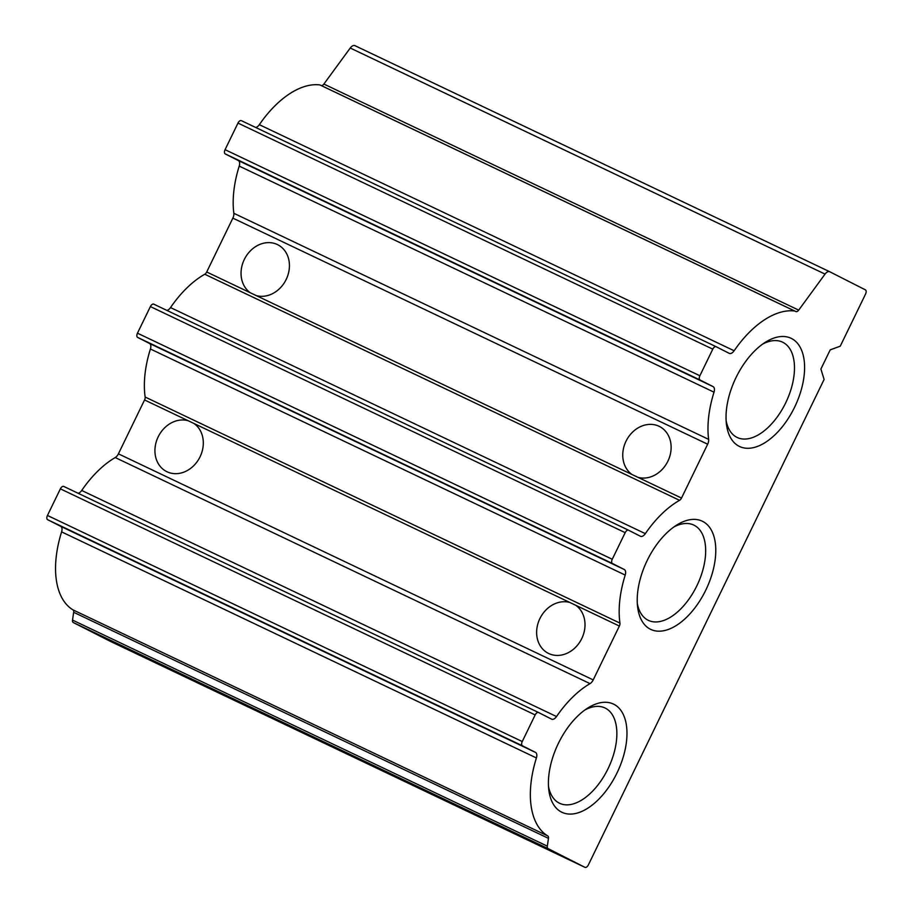 <?xml version="1.0" encoding="UTF-8"?>
<svg xmlns="http://www.w3.org/2000/svg" width="913" height="913" viewBox="0 0 913 913"><rect width="100%" height="100%" fill="white"/><g stroke="black" fill="none" stroke-linecap="round" stroke-linejoin="round"><path stroke-width="1.37" d="M798.692 310.135A3.698 2.02 115.5 0 1 795.908 311.561L794.698 311.013A87.488 47.91 115.5 0 0 734.132 350.763A6.163 3.378 115.5 0 1 729.293 353.388A6.163 3.378 115.5 0 1 729.247 353.365L716.203 346.746A3.698 2.02 115.5 0 0 716.18 346.735A3.698 2.02 115.5 0 0 712.779 349.154L699.872 375.757A3.698 2.02 115.5 0 0 700.054 380.002L713.099 386.621A6.163 3.378 115.5 0 1 714.023 392.179A87.488 47.91 115.5 0 0 708.636 439.37A6.163 3.378 115.5 0 1 707.655 444.209L681.509 498.076A3.698 2.02 115.5 0 1 679.569 500.324A87.488 47.91 115.5 0 0 645.331 533.649A6.163 3.378 115.5 0 1 640.481 536.285A6.163 3.378 115.5 0 0 640.481 536.285L628.601 530.248A3.698 2.02 115.5 0 0 625.177 532.656L612.258 559.258A3.698 2.02 115.5 0 0 612.452 563.504L624.298 569.518A6.163 3.378 115.5 0 1 625.211 575.076A87.488 47.91 115.5 0 0 619.95 623.111A3.698 2.02 115.5 0 1 619.368 626.044L593.21 679.911A6.163 3.378 115.5 0 1 590.038 683.632A87.488 47.91 115.5 0 0 556.519 716.545A6.163 3.378 115.5 0 1 551.68 719.17A6.163 3.378 115.5 0 1 551.635 719.159L538.59 712.528A3.698 2.02 115.5 0 0 538.567 712.517A3.698 2.02 115.5 0 0 535.166 714.936L522.247 741.539A3.698 2.02 115.5 0 0 522.441 745.784L535.486 752.403A6.163 3.378 115.5 0 1 536.41 757.961A87.488 47.91 115.5 0 0 547.789 835.954A3.698 2.02 115.5 0 1 548.473 838.374L547.321 846.157A3.698 2.02 115.5 0 0 548.074 848.611L584.948 867.339A3.698 2.02 115.5 0 0 588.36 864.931L824.108 379.431L820.901 369.035L830.214 349.862L840.257 346.175L865.547 294.077A3.698 2.02 115.5 0 0 865.364 289.843L829.746 271.754A6.163 3.378 115.5 0 0 829.7 271.732A6.163 3.378 115.5 0 0 825.044 274.105L798.692 310.135L323.887 84.053L350.238 48.024A6.163 3.378 115.5 0 1 354.906 45.65A6.163 3.378 115.5 0 0 354.906 45.65L829.655 271.709M637.913 477.316L631.99 474.498A27.721 23.202 116.9 0 1 625.998 441.253A27.721 23.202 116.9 0 1 659.494 426.497A27.721 23.202 116.9 0 1 668.578 459.673A27.721 23.202 116.9 0 1 637.913 477.316L681.509 498.076M679.569 500.324L204.763 274.242A3.698 2.02 115.5 0 0 206.703 271.994L232.861 218.127A6.163 3.378 115.5 0 0 233.842 213.288A87.488 47.91 115.5 0 1 239.217 166.098A6.163 3.378 115.5 0 0 238.304 160.54L225.26 153.92A3.698 2.02 115.5 0 1 225.066 149.675L237.985 123.072A3.698 2.02 115.5 0 1 241.374 120.653A3.698 2.02 115.5 0 1 241.397 120.664L716.157 346.723M256.211 295.572L250.288 292.753A27.721 23.202 116.9 0 1 244.296 259.497A27.721 23.202 116.9 0 1 277.792 244.752A27.721 23.202 116.9 0 1 286.876 277.929A27.721 23.202 116.9 0 1 256.211 295.572L631.99 474.498M188.146 420.722L194.07 423.541A27.721 23.202 116.9 0 1 199.011 458.794A27.721 23.202 116.9 0 1 166.565 471.542A27.721 23.202 116.9 0 1 158.177 436.848A27.721 23.202 116.9 0 1 188.146 420.722L144.562 399.962A3.698 2.02 115.5 0 0 145.144 397.029A87.488 47.91 115.5 0 1 150.417 348.994A6.163 3.378 115.5 0 0 149.492 343.436L137.646 337.422A3.698 2.02 115.5 0 1 137.464 333.177L150.383 306.574A3.698 2.02 115.5 0 1 153.772 304.155A3.698 2.02 115.5 0 0 153.772 304.155L628.555 530.225M569.849 602.477L575.772 605.296A27.721 23.202 116.9 0 1 580.714 640.549A27.721 23.202 116.9 0 1 548.268 653.297A27.721 23.202 116.9 0 1 539.88 618.603A27.721 23.202 116.9 0 1 569.849 602.477L194.07 423.541M795.908 311.561L321.114 85.48A3.698 2.02 115.5 0 0 323.887 84.053M321.114 85.48L319.904 84.932A87.488 47.91 115.5 0 0 259.338 124.682A6.163 3.378 115.5 0 1 255.697 127.466M794.698 311.013L319.904 84.932M204.763 274.242A87.488 47.91 115.5 0 0 170.526 307.567A6.163 3.378 115.5 0 1 166.828 310.374M628.601 530.248A3.698 2.02 115.5 0 0 628.578 530.236L153.772 304.155M144.562 399.962L118.405 453.829A6.163 3.378 115.5 0 1 115.232 457.55A87.488 47.91 115.5 0 0 81.713 490.464A6.163 3.378 115.5 0 1 78.084 493.248M538.533 712.505L63.784 486.446A3.698 2.02 115.5 0 0 63.762 486.435A3.698 2.02 115.5 0 0 60.372 488.854L47.453 515.457A3.698 2.02 115.5 0 0 47.636 519.702L60.68 526.322A6.163 3.378 115.5 0 1 61.605 531.88A87.488 47.91 115.5 0 0 72.983 609.873A3.698 2.02 115.5 0 1 73.668 612.292L72.515 620.075A3.698 2.02 115.5 0 0 73.268 622.529L110.142 641.257A3.698 2.02 115.5 0 0 110.165 641.268A3.698 2.02 115.5 0 0 110.188 641.28L584.971 867.35A3.698 2.02 115.5 0 0 584.971 867.35L110.142 641.257M791.48 338.483A59.938 32.822 -64.5 0 1 783.822 424.842A59.938 32.822 -64.5 0 1 726.428 424.089A59.938 32.822 -64.5 0 1 765.391 342.249A59.938 32.822 -64.5 0 1 791.48 338.483M613.867 704.277A59.938 32.822 -64.5 0 1 606.209 790.624A59.938 32.822 -64.5 0 1 548.804 789.871A59.938 32.822 -64.5 0 1 587.778 708.032A59.938 32.822 -64.5 0 1 613.867 704.277M702.668 521.38A59.938 32.822 -64.5 0 1 695.021 607.727A59.938 32.822 -64.5 0 1 637.616 606.985A59.938 32.822 -64.5 0 1 676.59 525.135A59.938 32.822 -64.5 0 1 702.668 521.38M673.783 527.029A52.783 28.896 -64.5 0 1 693.777 525.066A52.783 28.896 -64.5 0 1 694.131 525.249A52.783 28.896 -64.5 0 1 697.018 585.473A52.783 28.896 -64.5 0 1 648.39 620.372A52.783 28.896 -64.5 0 1 637.32 603.619M584.982 709.926A52.783 28.896 -64.5 0 1 604.965 707.963A52.783 28.896 -64.5 0 1 605.33 708.134A52.783 28.896 -64.5 0 1 608.206 768.369A52.783 28.896 -64.5 0 1 559.578 803.269A52.783 28.896 -64.5 0 1 548.508 786.515M762.595 344.133A52.783 28.896 -64.5 0 1 782.578 342.17A52.783 28.896 -64.5 0 1 782.943 342.352A52.783 28.896 -64.5 0 1 785.819 402.587A52.783 28.896 -64.5 0 1 737.202 437.475A52.783 28.896 -64.5 0 1 726.132 420.733M250.288 292.753L206.703 271.994M619.95 623.111L145.144 397.029M619.368 626.044L575.772 605.296M825.044 274.105L350.238 48.024M734.132 350.763L259.338 124.682M712.779 349.154L237.985 123.072M699.872 375.757L225.066 149.675M700.054 380.002L225.26 153.92M713.099 386.621L238.304 160.54M714.023 392.179L239.217 166.098M708.636 439.37L233.842 213.288M707.655 444.209L232.861 218.127M645.331 533.649L170.526 307.567M625.177 532.656L150.383 306.574M612.258 559.258L137.464 333.177M612.452 563.504L137.646 337.422M624.298 569.518L149.492 343.436M625.211 575.076L150.417 348.994M593.21 679.911L118.405 453.829M590.038 683.632L115.232 457.55M556.519 716.545L81.713 490.464M535.166 714.936L60.372 488.854M522.247 741.539L47.453 515.457M522.441 745.784L47.636 519.702M535.486 752.403L60.68 526.322M536.41 757.961L61.605 531.88M547.789 835.954L72.983 609.873M548.473 838.374L73.668 612.292M547.321 846.157L72.515 620.075M548.074 848.611L73.268 622.529M829.7 271.732L354.906 45.65M716.18 346.735L241.374 120.653M538.567 712.517L63.762 486.435"/></g></svg>
